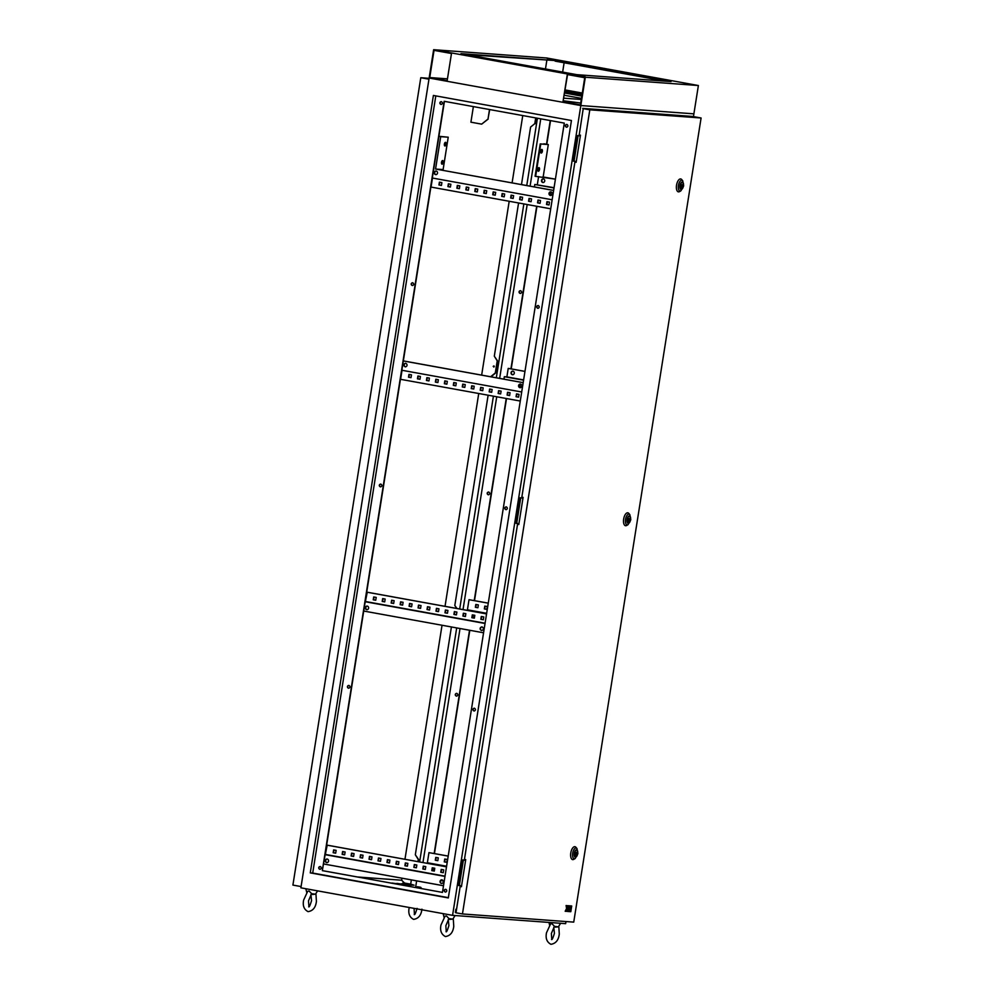 <?xml version="1.0" encoding="UTF-8"?>
<svg xmlns="http://www.w3.org/2000/svg" width="994" height="994" viewBox="0 0 994 994"><rect width="100%" height="100%" fill="white"/><g stroke="black" fill="none" stroke-linecap="round" stroke-linejoin="round"><path stroke-width="1.49" d="M554.478 926.383L558.379 926.83L555.323 927.166L551.931 923.674L550.577 923.948L546.514 932.732C545.371 938.286 546.849 942.15 550.924 944.3C555.77 943.567 558.566 940.162 559.287 934.074L558.79 926.246M558.379 926.83L560.616 923.277M417.381 886.747L420.735 887.307L417.381 886.747M421.207 888.549L416.424 887.294L417.169 886.747M311.607 893.718L315.508 894.165L312.464 894.501L309.072 891.009L307.705 891.283L303.642 900.067C302.511 905.621 303.978 909.485 308.053 911.635C312.911 910.902 315.694 907.497 316.415 901.409L315.918 893.581M315.508 894.165L317.595 890.86M448.953 918.63L452.854 919.09L449.797 919.425L446.405 915.934L445.051 916.195L440.988 924.979C439.845 930.546 441.324 934.397 445.399 936.559C450.245 935.826 453.04 932.422 453.761 926.333L453.264 918.493M452.854 919.09L455.09 915.536M443.2 162.432A1.851 0.845 100.3 0 0 442.678 160.556A1.851 0.845 100.3 0 0 441.498 162.308A1.851 0.845 100.3 0 0 442.019 164.184A1.851 0.845 100.3 0 0 443.2 162.432M442.392 160.606A1.851 0.845 -79.7 0 1 442.653 162.333A1.851 0.845 -79.7 0 1 441.771 164.035M446.082 144.217A1.851 0.845 100.3 0 0 445.56 142.341A1.851 0.845 100.3 0 0 444.38 144.093A1.851 0.845 100.3 0 0 444.902 145.969A1.851 0.845 100.3 0 0 446.082 144.217M445.275 142.39A1.851 0.845 -79.7 0 1 445.536 144.118A1.851 0.845 -79.7 0 1 444.653 145.82M542.376 151.287A1.851 0.845 100.3 0 0 541.854 149.411A1.851 0.845 100.3 0 0 540.674 151.163A1.851 0.845 100.3 0 0 541.196 153.039A1.851 0.845 100.3 0 0 542.376 151.287M540.947 152.89A1.851 0.845 100.3 0 0 541.829 151.187A1.851 0.845 100.3 0 0 541.568 149.46M539.493 169.502A1.851 0.845 100.3 0 0 538.972 167.626A1.851 0.845 100.3 0 0 537.791 169.378A1.851 0.845 100.3 0 0 538.313 171.254A1.851 0.845 100.3 0 0 539.493 169.502M538.065 171.105A1.851 0.845 100.3 0 0 538.947 169.402A1.851 0.845 100.3 0 0 538.686 167.663M437.509 173.13A1.851 1.64 -85.8 0 0 434.279 172.546A1.851 1.64 -85.8 0 0 437.509 173.13M436.217 171.03A1.851 1.64 -85.8 0 0 435.944 174.683M552.254 193.954A1.851 1.64 -85.8 0 0 549.023 193.37A1.851 1.64 -85.8 0 0 552.254 193.954M550.962 191.842A1.851 1.64 -85.8 0 0 550.701 195.507M403.837 364.773A1.851 1.64 94.2 0 1 407.055 365.357A1.851 1.64 94.2 0 1 403.837 364.773M405.502 366.91A1.851 1.64 94.2 0 1 405.763 363.257M518.582 385.597A1.851 1.64 94.2 0 1 521.813 386.181A1.851 1.64 94.2 0 1 518.582 385.597M520.247 387.735A1.851 1.64 94.2 0 1 520.521 384.082M368.6 608.179A1.851 1.64 -85.8 0 0 365.37 607.595A1.851 1.64 -85.8 0 0 368.6 608.179M367.308 606.079A1.851 1.64 -85.8 0 0 367.047 609.732M483.345 629.003A1.851 1.64 -85.8 0 0 480.127 628.419A1.851 1.64 -85.8 0 0 483.345 629.003M482.053 626.891A1.851 1.64 -85.8 0 0 481.792 630.556M328.542 861.115A1.851 1.64 -85.8 0 0 325.311 860.531A1.851 1.64 -85.8 0 0 328.542 861.115M327.25 859.015A1.851 1.64 -85.8 0 0 326.976 862.668M443.287 881.939A1.851 1.64 -85.8 0 0 440.056 881.355A1.851 1.64 -85.8 0 0 443.287 881.939M441.995 879.827A1.851 1.64 -85.8 0 0 441.734 883.492M543.432 178.895A1.851 1.64 -85.8 0 0 543.171 182.548M544.724 181.007A1.851 1.64 -85.8 0 0 541.494 180.423A1.851 1.64 -85.8 0 0 544.724 181.007M512.718 374.788A1.851 1.64 94.2 0 1 512.991 371.122M511.053 372.651A1.851 1.64 94.2 0 1 514.283 373.235A1.851 1.64 94.2 0 1 511.053 372.651M473.107 615A1.851 1.64 -85.8 0 0 474.262 617.597M472.746 614.938A1.851 1.64 -85.8 0 0 474.449 617.572M433.049 867.936A1.851 1.64 -85.8 0 0 434.204 870.533M432.688 867.874A1.851 1.64 -85.8 0 0 434.39 870.508M414.523 865.588L415.243 864.705M413.864 867.377L414.312 864.544L416.821 864.991L416.374 867.824L413.864 867.377L414.672 864.631M494.279 366.55L493.21 366.351L494.279 366.55M493.931 365.867L493.844 367.059M320.23 866.507A1.441 1.28 -85.8 0 0 320.018 869.352M318.726 867.687A1.441 1.28 94.2 0 1 321.236 868.147A1.441 1.28 94.2 0 1 318.726 867.687M456.793 693.327A1.441 1.28 -85.8 0 0 456.581 696.173M455.289 694.508A1.441 1.28 94.2 0 1 457.799 694.968A1.441 1.28 94.2 0 1 455.289 694.508M348.906 685.413A1.441 1.28 -85.8 0 0 348.708 688.258M347.415 686.593A1.441 1.28 94.2 0 1 349.925 687.053A1.441 1.28 94.2 0 1 347.415 686.593M488.688 491.993A1.441 1.28 -85.8 0 0 488.476 494.838M487.184 493.173A1.441 1.28 94.2 0 1 489.694 493.633A1.441 1.28 94.2 0 1 487.184 493.173M380.801 484.066A1.441 1.28 -85.8 0 0 380.59 486.911M379.298 485.258A1.441 1.28 94.2 0 1 381.808 485.706A1.441 1.28 94.2 0 1 379.298 485.258M520.57 290.658A1.441 1.28 -85.8 0 0 520.359 293.503M519.067 291.838A1.441 1.28 94.2 0 1 521.577 292.298A1.441 1.28 94.2 0 1 519.067 291.838M412.684 282.731A1.441 1.28 -85.8 0 0 412.485 285.576M411.193 283.924A1.441 1.28 94.2 0 1 413.703 284.371A1.441 1.28 94.2 0 1 411.193 283.924M441.373 101.636A1.441 1.28 -85.8 0 0 441.162 104.482M439.87 102.817A1.441 1.28 94.2 0 1 442.38 103.277A1.441 1.28 94.2 0 1 439.87 102.817M566.878 124.412A1.441 1.28 -85.8 0 0 566.667 127.257M565.375 125.592A1.441 1.28 94.2 0 1 567.885 126.052A1.441 1.28 94.2 0 1 565.375 125.592M538.201 305.506A1.441 1.28 -85.8 0 0 537.99 308.351M536.698 306.699A1.441 1.28 94.2 0 1 539.208 307.146A1.441 1.28 94.2 0 1 536.698 306.699M506.306 506.841A1.441 1.28 -85.8 0 0 506.095 509.686M504.803 508.033A1.441 1.28 94.2 0 1 507.313 508.481A1.441 1.28 94.2 0 1 504.803 508.033M474.424 708.188A1.441 1.28 -85.8 0 0 474.213 711.033M472.92 709.368A1.441 1.28 94.2 0 1 475.43 709.828A1.441 1.28 94.2 0 1 472.92 709.368M445.734 889.282A1.441 1.28 -85.8 0 0 445.523 892.127M444.231 890.462A1.441 1.28 94.2 0 1 446.741 890.922A1.441 1.28 94.2 0 1 444.231 890.462M564.281 95.25L581.453 98.369M580.347 135.892L578.086 135.731L574.047 161.227L576.309 161.388M522.981 498.093L520.719 497.932L516.681 523.428L518.943 523.589M522.993 498.019L519.999 497.795L515.961 523.291L516.681 523.428M565.971 921.55L565.636 923.65L452.568 915.35L580.831 105.55L693.899 113.85L580.831 105.55L429.147 78.029L580.831 105.55L585.317 77.221L698.384 85.521L693.452 116.609M465.614 860.22L462.632 859.996L458.594 885.492L461.576 885.791M580.359 135.818L577.365 135.594L573.327 161.09L574.047 161.227M465.614 860.295L463.353 860.133L459.315 885.629M485.047 623.486L365.196 601.73L444.442 101.363M444.989 876.422L325.137 854.666L365.196 601.73M322.603 870.657L442.454 892.401L322.317 870.632L325.137 854.666M448.729 183.84L448.282 186.636L450.419 187.021M466.658 187.096L466.211 189.891L468.348 190.276L468.795 187.481L466.285 187.034L465.838 189.866L468.348 190.314M484.587 190.351L484.14 193.147L486.277 193.532M502.517 193.606L502.069 196.402L504.207 196.787L504.654 193.992L502.144 193.532L501.697 196.365L504.207 196.824M520.446 196.862L519.999 199.657L522.136 200.042M538.375 200.117L537.928 202.9L540.065 203.298M547.334 201.745L546.899 204.528L549.036 204.926M529.404 198.489L528.97 201.273L531.107 201.67M511.475 195.234L511.04 198.03L513.177 198.415L513.612 195.619L511.102 195.159L510.655 197.992L513.165 198.452M493.546 191.979L493.111 194.774L495.248 195.159M475.617 188.723L475.182 191.519L477.319 191.904M457.687 185.468L457.252 188.264L459.39 188.649M439.758 182.213L439.311 185.008L441.46 185.393M450.866 184.238L448.356 183.778L447.909 186.611L450.419 187.071L450.866 184.238M486.725 190.736L484.215 190.289L483.767 193.122L486.277 193.569L486.725 190.736M522.583 197.247L520.073 196.787L519.626 199.62L522.136 200.08L522.583 197.247M540.512 200.502L538.002 200.042L537.555 202.875L540.065 203.335L540.512 200.502M432.477 178.05L431.048 187.083L550.726 208.802M549.471 202.13L546.961 201.67L546.514 204.503L549.023 204.963L549.471 202.13M531.542 198.875L529.032 198.415L528.584 201.248L531.094 201.707L531.542 198.875M495.683 192.364L493.173 191.917L492.726 194.749L495.236 195.197L495.683 192.364M477.754 189.108L475.244 188.661L474.797 191.494L477.306 191.941L477.754 189.108M459.824 185.853L457.315 185.406L456.867 188.239L459.377 188.686L459.824 185.853M441.895 182.61L439.385 182.15L438.938 184.983L441.448 185.443L441.895 182.61M418.275 376.08L417.84 378.863L419.977 379.261L417.455 378.838L417.902 376.005L420.412 376.465L419.965 379.298M436.204 379.323L435.77 382.118L437.907 382.516M454.134 382.578L453.699 385.374L455.836 385.759M472.063 385.834L471.628 388.629L473.765 389.014L471.243 388.604L471.69 385.771L474.2 386.219L473.753 389.052M489.992 389.089L489.557 391.884L491.695 392.27M507.922 392.344L507.487 395.14L509.624 395.525L507.102 395.103L507.549 392.27L510.059 392.729L509.611 395.562M516.892 393.972L516.445 396.768L518.582 397.153L516.072 396.73L516.52 393.897L519.03 394.357L518.582 397.19M498.963 390.717L498.516 393.512L500.653 393.897M481.034 387.461L480.587 390.257L482.724 390.642M463.105 384.206L462.657 387.001L464.794 387.387L462.285 386.977L462.732 384.144L465.242 384.591L464.794 387.424M445.175 380.951L444.728 383.746L446.865 384.131M427.246 377.708L426.799 380.491L428.936 380.888M409.317 374.452L408.869 377.248L411.007 377.633L408.497 377.211L408.944 374.378L411.454 374.837L411.007 377.67M438.342 379.72L437.894 382.553L435.384 382.094L435.832 379.261L438.342 379.72M456.271 382.976L455.824 385.809L453.314 385.349L453.761 382.516L456.271 382.976M492.129 389.474L491.682 392.307L489.172 391.86L489.62 389.027L492.129 389.474M520.272 401.042L400.594 379.323L402.036 370.277M501.1 391.102L500.653 393.935L498.143 393.487L498.59 390.654L501.1 391.102M483.171 387.846L482.724 390.679L480.214 390.232L480.661 387.399L483.171 387.846M447.312 381.348L446.865 384.181L444.355 383.721L444.803 380.888L447.312 381.348M429.383 378.093L428.936 380.926L426.426 380.466L426.873 377.633L429.383 378.093M383.025 598.661L382.578 601.457L384.715 601.842L382.205 601.42L382.653 598.587L385.163 599.047L384.715 601.879M400.955 601.917L400.507 604.7L402.645 605.097M418.884 605.16L418.437 607.955L420.586 608.353M436.813 608.415L436.366 611.211L438.516 611.596M454.743 611.67L454.295 614.466L456.445 614.851M472.672 614.926L472.225 617.721L474.374 618.106M486.563 613.87L367.258 592.213L365.407 601.494L485.084 623.213M481.63 616.553L481.195 619.349L483.332 619.734L480.823 619.324L481.27 616.491L483.78 616.939L483.332 619.771M463.701 613.298L463.266 616.094L465.403 616.479M445.772 610.043L445.337 612.838L447.474 613.223L444.964 612.813L445.411 609.981L447.921 610.428L447.474 613.261M427.842 606.787L427.408 609.583L429.545 609.968M409.913 603.544L409.478 606.328L411.615 606.725M391.984 600.289L391.549 603.072L393.686 603.47L391.164 603.047L391.624 600.214L394.133 600.674L393.674 603.507M374.055 597.034L373.62 599.829L375.757 600.214M403.092 602.302L402.645 605.135L400.135 604.675L400.582 601.842L403.092 602.302M421.021 605.557L420.574 608.39L418.064 607.93L418.511 605.097L421.021 605.557M438.95 608.813L438.503 611.645L435.993 611.186L436.441 608.353L438.95 608.813M456.88 612.056L456.432 614.888L453.923 614.441L454.37 611.608L456.88 612.056M474.809 615.311L474.362 618.144L471.852 617.696L472.299 614.864L474.809 615.311M486.563 613.907L366.885 592.188M465.851 613.683L465.403 616.516L462.893 616.069L463.341 613.236L465.851 613.683M429.992 607.185L429.545 610.018L427.022 609.558L427.482 606.725L429.992 607.185M412.063 603.93L411.603 606.762L409.093 606.303L409.553 603.47L412.063 603.93M376.204 597.419L375.744 600.252L373.235 599.792L373.694 596.959L376.204 597.419M342.967 851.597L342.52 854.393L344.657 854.778M360.897 854.852L360.449 857.636L362.586 858.033M378.826 858.095L378.379 860.891L380.516 861.289L378.006 860.866L378.453 858.033L380.963 858.493L380.516 861.326M396.755 861.351L396.308 864.146L398.445 864.531M414.237 867.402L416.374 867.787M432.614 867.861L432.166 870.657L434.303 871.042L431.794 870.632L432.241 867.799L434.751 868.247L434.303 871.079M326.827 845.124L446.505 866.843L327.2 845.149L325.349 854.43L445.026 876.149M441.572 869.489L441.137 872.285L443.274 872.67M423.643 866.234L423.208 869.029L425.345 869.415M405.714 862.978L405.279 865.774L407.416 866.159M387.784 859.723L387.349 862.519L389.486 862.904M369.855 856.48L369.42 859.263L371.557 859.661L369.035 859.238L369.482 856.406L371.992 856.865L371.545 859.698M351.926 853.225L351.491 856.008L353.628 856.406M333.996 849.969L333.562 852.765L335.699 853.15M345.104 851.982L344.657 854.815L342.147 854.355L342.595 851.523L345.104 851.982M363.034 855.238L362.586 858.071L360.077 857.611L360.524 854.778L363.034 855.238M398.892 861.748L398.445 864.581L395.935 864.121L396.382 861.289L398.892 861.748M443.709 869.874L443.262 872.707L440.752 872.26L441.199 869.427L443.709 869.874M425.78 866.619L425.333 869.452L422.823 869.004L423.27 866.172L425.78 866.619M407.851 863.364L407.403 866.196L404.893 865.749L405.341 862.916L407.851 863.364M389.921 860.121L389.474 862.954L386.964 862.494L387.411 859.661L389.921 860.121M354.063 853.61L353.615 856.443L351.106 855.983L351.553 853.15L354.063 853.61M336.134 850.355L335.686 853.187L333.176 852.728L333.624 849.895L336.134 850.355M521.713 391.996L401.862 370.253M542.799 176.907L555.422 179.156L535.095 176.286L540.227 143.906L547.483 144.441L543.83 144.167M535.629 176.385L540.761 144.006L548.303 144.552L543.892 143.782M546.501 144.229L550.254 120.56M440.814 880.485L443.187 880.908M434.167 853.523L469.528 630.246M474.225 600.587L506.232 398.495M523.627 379.919L506.878 376.888L508.22 368.389L510.928 368.836L536.685 206.255M414.225 880.448L443.51 885.753M422.959 862.531L460.023 628.519M463.018 609.595L496.727 396.768M499.647 378.379L527.18 204.528M530.088 186.151L540.748 118.833M503.946 379.161L504.331 376.701L506.878 376.888M504.331 376.701L523.577 380.193M488.265 603.134L469.019 599.693L467.416 609.807L486.662 613.298M448.207 856.07L428.961 852.628L427.358 862.742L446.592 866.234M416.635 880.883L415.579 887.53M419.63 861.922L456.693 627.91M459.7 608.987L493.409 396.159M496.317 377.77L523.85 203.932M526.758 185.543L537.419 118.224M534.784 123.691L530.597 127.046L534.784 123.691L535.691 117.913M491.036 376.813L495.584 372.998L497.497 360.859L494.304 356.187L518.57 202.975M521.477 184.586L530.597 127.046M456.979 608.502L454.817 605.483L488.129 395.202M418.176 861.661L418.536 859.45L415.33 854.778L451.413 626.953M402.968 882.759L410.684 884.151L411.354 879.889M440.839 880.46L443.175 880.883M434.44 853.573L469.802 630.295M474.498 600.637L506.518 398.544M511.214 368.886L536.959 206.305M546.787 144.279L550.539 120.609M442.442 892.438L564.294 123.107L444.169 101.301L322.317 870.632M448.356 897.669L312.712 873.055L435.807 95.896M452.568 915.35L300.884 887.828L433.632 49.7L585.317 77.221M410.684 884.151L414.088 885.182L394.854 883.765M406.223 884.076L410.062 884.635L406.223 884.076M396.805 883.393L400.632 883.939L396.805 883.393M392.096 883.045L395.923 883.591L392.096 883.045M401.514 883.728L405.341 884.287L401.514 883.728M414.088 885.182L400.545 884.797M564.642 93.014L581.801 96.132M433.396 95.449L571.451 120.51L448.319 897.93L310.265 872.881L433.396 95.449M564.729 92.417L581.9 95.523M581.279 99.462L563.822 98.182M417.902 861.612L418.25 859.425L415.33 854.778M456.681 608.44L454.817 605.483M491.111 376.341L495.298 372.974L497.224 360.834L494.304 356.187M532.709 117.379L533.654 117.54M312.712 873.055L310.265 872.881M535.058 123.703L535.977 117.963M437.82 860.68L438.267 857.847L435.757 857.4L435.31 860.232L437.82 860.68M446.791 862.307L447.238 859.475L444.728 859.027L444.281 861.86L446.791 862.307L444.653 861.885L445.101 859.089M448.195 856.12L428.961 852.628M437.832 860.642L435.695 860.257L436.13 857.462M477.878 607.744L478.338 604.911L475.828 604.464L475.368 607.297L477.878 607.744M486.849 609.372L487.296 606.539L484.786 606.091L484.339 608.924L486.849 609.372M488.265 603.184L469.019 599.693M477.89 607.707L475.753 607.322L476.188 604.526M486.849 609.334L484.712 608.949L485.159 606.154M510.928 368.836L524.969 371.383M519.924 384.243L519.589 386.343L521.651 386.716M508.22 368.389L524.969 371.421M521.664 386.678L519.974 386.368L520.322 384.106M548.303 144.552L543.171 176.932M554.031 187.965L534.784 184.474L554.068 187.692M534.784 184.474L534.387 186.922M538.599 176.597L537.319 184.66M550.042 194.103L552.092 194.476L550.042 194.103L550.365 192.004M550.775 191.867L550.415 194.141M323.659 863.972L443.51 885.729M363.717 611.037L483.569 632.793M403.328 360.946L523.179 382.69M403.34 360.897L523.192 382.653M432.303 178.013L552.155 199.769M553.633 190.463L435.571 169.03L440.702 136.663L438.913 136.34M553.633 190.413L435.571 169.03M440.702 136.663L448.232 137.209L443.113 169.589L435.944 169.067M448.232 137.209L438.913 136.302M463.353 860.133L462.632 859.996M520.719 497.932L519.999 497.795M578.086 135.731L577.365 135.594M577.452 853.647A3.28 1.503 100.3 0 0 576.532 850.305A3.28 1.503 100.3 0 0 574.433 853.424A3.28 1.503 100.3 0 0 575.352 856.766A3.28 1.503 100.3 0 0 577.452 853.647M575.948 847.323A6.56 3.007 100.3 0 0 570.78 852.927A6.56 3.007 100.3 0 0 573.774 859.363L575.166 858.555A5.455 2.497 -79.7 0 1 572.668 853.212A5.455 2.497 -79.7 0 1 576.98 848.553L575.948 847.323M576.918 852.579L575.29 852.467L575.625 855.561L576.918 852.579L574.743 852.193M574.42 855.337L575.625 855.561M630.333 519.775A3.28 1.503 100.3 0 0 629.413 516.433A3.28 1.503 100.3 0 0 627.313 519.551A3.28 1.503 100.3 0 0 628.233 522.894A3.28 1.503 100.3 0 0 630.333 519.775M628.829 513.438A6.56 3.007 100.3 0 0 623.66 519.054A6.56 3.007 100.3 0 0 626.655 525.478L628.034 524.683A5.455 2.497 -79.7 0 1 625.549 519.34A5.455 2.497 -79.7 0 1 629.861 514.681L628.829 513.438M629.798 518.706L628.171 518.582L628.506 521.688L629.798 518.706L627.624 518.309M627.301 521.465L628.506 521.688M683.213 185.89A3.28 1.503 100.3 0 0 682.294 182.561A3.28 1.503 100.3 0 0 680.194 185.679A3.28 1.503 100.3 0 0 681.114 189.009A3.28 1.503 100.3 0 0 683.213 185.89M681.71 179.566A6.56 3.007 100.3 0 0 676.541 185.17A6.56 3.007 100.3 0 0 679.536 191.606L680.915 190.811A5.455 2.497 -79.7 0 1 678.43 185.468A5.455 2.497 -79.7 0 1 682.741 180.809L681.71 179.566M682.679 184.834L681.052 184.71L681.387 187.804L682.679 184.834L680.505 184.437M680.182 187.593L681.387 187.804M570.556 905.882L568.891 905.758L568.643 907.311L569.773 907.41L568.568 907.833L568.319 909.386L570.158 909.547L570.556 905.882M570.146 910.044L570.071 911.635L570.804 911.697L571.053 910.131L570.146 910.044L570.071 911.635M573.737 922.121L701.093 117.988L589.815 109.825L462.458 913.958L573.737 922.121M570.804 905.894L570.407 909.56L571.128 909.622L571.712 905.981L570.804 905.894L571.712 905.981M568.233 909.908L568.17 911.498L569.835 911.622L570.084 910.069L568.233 909.908L568.17 911.498M567.201 911.423L567.922 911.486L568.655 905.733L567.922 905.683L567.524 907.758L567.164 905.646L566.083 905.546L566.592 908.479L565.176 911.262L566.257 911.361L567.524 909.348L567.201 911.423L567.35 909.336M583.254 108.47L579.204 134.96L580.459 135.184L576.16 162.295L574.905 162.072L521.838 497.162L523.092 497.385L518.793 524.509L517.539 524.273L464.459 859.363L465.714 859.599L461.427 886.71L460.172 886.474L456.01 912.79L462.458 913.958M518.793 524.472L517.539 524.273M582.72 108.371L692.483 116.435L701.093 117.988M456.557 909.324L455.873 909.261L455.364 912.504L456.022 912.666M574.905 162.072L576.16 162.295M583.366 108.657L589.815 109.825M461.427 886.673L460.172 886.474M456.122 912.007L455.873 909.261M570.978 905.932L570.407 909.56M571.053 910.131L570.32 910.082M570.084 910.069L568.419 909.945M570.742 905.907L568.891 905.758M569.077 905.782L568.829 907.348M569.686 907.932L568.568 907.833M568.742 907.87L568.493 909.423M568.829 905.77L567.922 905.683M568.108 905.72L567.599 907.758M567.164 905.646L566.083 905.546M566.269 905.584L566.592 908.479M566.779 908.504L565.362 911.299M357.48 876.981L401.651 880.224L401.974 878.187M404.968 859.263L442.032 625.251M445.026 606.328L478.735 393.5M481.655 375.111L509.189 201.273M512.096 182.884L522.757 115.565M489.508 109.539L488.004 119.044L481.668 124.138L470.907 122.187L473.38 106.606M301.083 886.573L292.907 885.082L420.785 77.718L429.097 78.327M428.961 79.197L420.785 77.718M401.651 880.224L404.521 883.032M489.694 109.564L488.004 119.044M488.191 119.056L481.668 124.138M579.427 75.706L585.106 76.712L579.427 75.706M684.195 83.397L690.631 84.465L684.195 83.397M441.709 50.756L448.145 51.825L441.709 50.756M547.234 58.509L552.913 59.516L547.234 58.509M580.421 104.892L584.721 77.706L567.301 74.538L562.989 101.736L580.421 104.892M563.412 100.792L580.707 103.028M555.199 60.559L460.98 53.651L576.806 74.662L671.025 81.583L555.199 60.559L466.285 54.608M451.475 53.514L434.043 50.359L429.743 77.557L447.163 80.713L451.475 53.514M562.989 101.736L567.562 74.587M698.384 85.521L546.7 58L433.632 49.7M447.462 78.849L429.743 77.557M546.812 60.522L545.47 68.971M564.89 91.46L582.049 94.579M555.112 61.131L665.632 81.185M562.641 72.09L564.12 62.759M565.126 89.932L582.298 93.051M564.977 90.889L582.136 94.008M574.209 853.411A3.777 1.727 100.3 0 0 575.352 857.25A3.777 1.727 100.3 0 0 577.676 853.66A3.777 1.727 100.3 0 0 576.532 849.808A3.777 1.727 100.3 0 0 574.209 853.411M627.09 519.539A3.777 1.727 100.3 0 0 628.233 523.378A3.777 1.727 100.3 0 0 630.556 519.787A3.777 1.727 100.3 0 0 629.413 515.936A3.777 1.727 100.3 0 0 627.09 519.539M679.971 185.654A3.777 1.727 100.3 0 0 681.114 189.506A3.777 1.727 100.3 0 0 683.437 185.915A3.777 1.727 100.3 0 0 682.294 182.064A3.777 1.727 100.3 0 0 679.971 185.654M551.794 939.454L551.372 933.503L553.993 927.352M551.571 939.467C552.03 940.088 552.987 938.038 554.428 933.304L553.782 927.265M549.57 925.029L548.937 922.42M414.461 914.53L414.063 908.367M409.23 907.485L409.168 907.808C408.037 913.374 409.503 917.226 413.579 919.375C418.437 918.655 421.22 915.238 421.941 909.162M414.237 914.542C414.697 915.163 415.641 913.113 417.082 908.392M420.735 887.307L421.282 888.064M308.935 906.789L308.5 900.825L311.134 894.687M308.712 906.789C309.171 907.41 310.116 905.36 311.557 900.639L310.923 894.6M306.711 892.364L305.817 888.723M446.269 931.713L445.846 925.749L448.468 919.599M446.045 931.713C446.505 932.335 447.462 930.285 448.903 925.563L448.257 919.525M444.045 917.288L443.162 913.648M575.166 858.555L577.912 853.66L576.98 848.553M628.034 524.683L630.792 519.787L629.861 514.681M680.915 190.811L683.673 185.903L682.741 180.809"/></g></svg>
